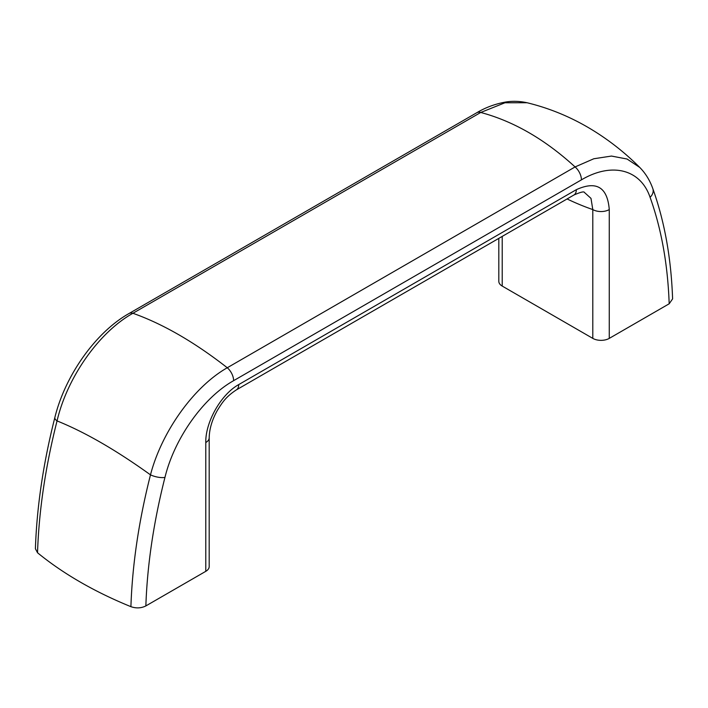 <?xml version="1.0" encoding="UTF-8"?>
<svg xmlns="http://www.w3.org/2000/svg" width="708" height="708" viewBox="0 0 708 708"><rect width="100%" height="100%" fill="white"/><g stroke="black" fill="none" stroke-linecap="round" stroke-linejoin="round"><path stroke-width="1.06" d="M37.524 552.753A387.205 223.551 0 0 0 130.909 606.668C132.334 564.577 138.857 520.645 150.485 474.856C116.13 450.146 84.987 432.163 57.047 420.915C45.454 466.687 38.949 510.636 37.524 552.753L35.4 548.744C36.834 506.716 43.321 462.961 54.861 417.49A11.647 4.168 14.3 0 0 57.047 420.915C67.101 377.638 98.828 332.291 132.918 313.272C162.99 323.963 194.443 342.123 227.268 367.753L575.082 166.938C545.01 139.396 513.557 121.236 480.732 112.466L504.972 102.766L527.053 102.74C548.311 107.908 568.497 116.05 587.631 127.157C606.588 138.21 623.96 151.627 639.731 167.415L627.076 159.026L611.482 156.061L593.8 158.76L575.082 166.938A11.647 6.726 -120 0 1 581.427 179.859C611.827 161.813 640.634 169.327 650.086 197.32A11.647 8.54 -19.8 0 0 652.811 188.62C649.864 180.319 645.501 173.256 639.731 167.415M205.78 442.535L205.78 571.329A11.647 6.726 0 0 0 209.187 566.568L209.187 437.774C209.4 428.862 212.099 419.764 217.303 410.49C222.153 402.719 225.578 397.011 236.304 389.922L236.304 389.922A11.647 6.726 60 0 0 238.72 384.594C220.763 394.515 205.32 422.393 205.78 442.535A11.647 6.726 0 0 0 209.187 437.774M205.78 571.329L145.857 605.924C141.193 608.252 136.21 608.508 130.909 606.668M233.613 380.674C203.037 397.834 174.372 438.695 164.955 477.404A11.647 4.168 -165.7 0 1 150.485 474.856C161.53 432.154 193.488 386.94 227.268 367.753A11.647 6.726 -120 0 1 233.613 380.674L581.427 179.859M652.811 188.62C664.591 221.533 671.184 258.287 672.6 298.882L669.184 303.785C667.768 264.358 661.405 228.87 650.086 197.32M164.955 477.404C153.645 522.026 147.273 564.869 145.857 605.924M576.33 189.673A11.647 6.726 -120 0 1 573.914 195.01L573.914 195.01C580.56 192.116 584.056 191.266 584.419 192.443L590.994 198.373L592.8 209.577A11.647 6.726 0 0 0 609.269 209.577C607.446 187.178 596.472 180.54 576.33 189.673L238.72 384.594M669.184 303.785L609.269 338.38L609.269 209.577M498.813 238.375L498.813 281.324A11.647 6.726 0 0 0 502.22 286.076L592.8 338.38A11.647 6.726 0 0 0 609.269 338.38M476.794 112.722L128.98 313.538A11.647 6.726 60 0 1 132.918 313.272L480.732 112.466A11.647 6.726 60 0 0 476.794 112.722C485.29 107.625 494.662 104.111 504.91 102.173C511.902 100.872 519.274 101.058 527.053 102.74M592.8 338.38L592.8 209.577A326.069 188.257 -120 0 1 567.081 198.957M502.22 286.076L502.22 236.401M54.861 417.49C65.092 375.753 95.465 332.441 128.98 313.538M573.914 195.01L236.304 389.922"/></g></svg>
